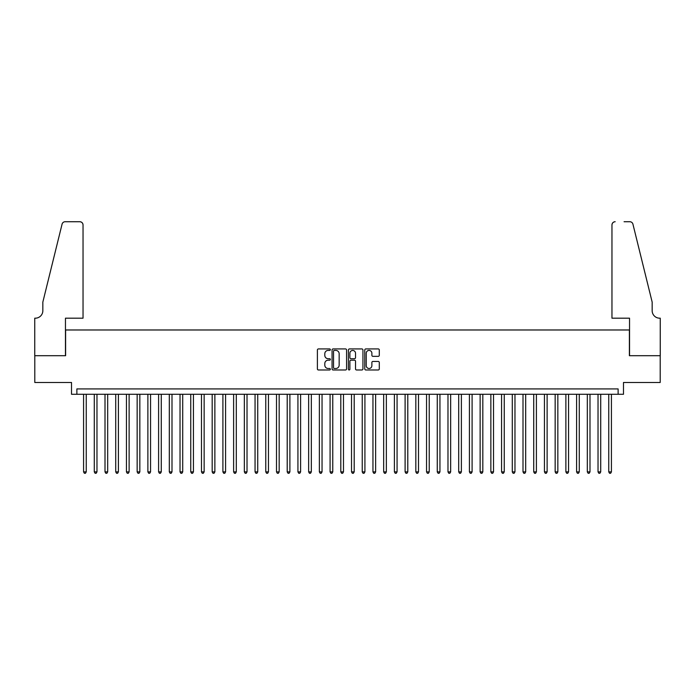 <?xml version="1.0" encoding="UTF-8"?>
<svg xmlns="http://www.w3.org/2000/svg" width="695" height="695" viewBox="0 0 695 695"><rect width="100%" height="100%" fill="white"/><g stroke="black" fill="none" stroke-linecap="round" stroke-linejoin="round"><path stroke-width="1.04" d="M330.351 349.663A0.738 0.738 0 0 0 329.612 348.933L318.44 348.933A1.051 1.051 0 0 0 317.389 349.985L317.389 368.915A1.051 1.051 0 0 0 318.44 369.975L329.612 369.975A0.738 0.738 0 0 0 330.351 369.236A0.738 0.738 0 0 0 329.612 368.498L328.17 368.498A3.371 3.371 0 0 1 324.8 365.136L324.8 363.555A3.371 3.371 0 0 1 328.17 360.184L329.612 360.184A0.738 0.738 0 0 0 330.351 359.454A0.738 0.738 0 0 0 329.612 358.716L328.17 358.716A3.371 3.371 0 0 1 324.8 355.345L324.8 353.772A3.371 3.371 0 0 1 328.17 350.402L329.612 350.402A0.738 0.738 0 0 0 330.351 349.663M378.245 356.344A1.051 1.051 0 0 0 379.296 355.293L379.296 349.985A1.051 1.051 0 0 0 378.245 348.933L365.831 348.933A1.051 1.051 0 0 0 364.779 349.985L364.779 368.915A1.051 1.051 0 0 0 365.831 369.975L378.245 369.975A1.051 1.051 0 0 0 379.296 368.915L379.296 362.503A1.051 1.051 0 0 0 378.245 361.452L372.937 361.452A1.051 1.051 0 0 0 371.877 362.503L371.877 365.683A2.815 2.815 0 0 1 369.071 368.498A2.815 2.815 0 0 1 366.256 365.683L366.256 353.216A2.815 2.815 0 0 1 369.071 350.402A2.815 2.815 0 0 1 371.877 353.216L371.877 355.293A1.051 1.051 0 0 0 372.937 356.344L378.245 356.344M618.124 394.282L623.485 394.282L623.485 382.493L660.198 382.493L660.198 355.701L629.383 355.701L629.383 329.977L65.617 329.977L65.617 355.701L34.802 355.701L34.802 382.493L71.516 382.493L71.516 394.282L618.124 394.282L618.124 388.922L76.876 388.922L76.876 394.282M346.579 349.985A1.051 1.051 0 0 0 345.528 348.933L333.113 348.933A1.051 1.051 0 0 0 332.062 349.985L332.062 368.915A1.051 1.051 0 0 0 333.113 369.975L345.528 369.975A1.051 1.051 0 0 0 346.579 368.915L346.579 349.985M349.472 348.933L361.887 348.933A1.051 1.051 0 0 1 362.938 349.985L362.938 368.915A1.051 1.051 0 0 1 361.887 369.975L356.57 369.975A1.051 1.051 0 0 1 355.519 368.915L355.519 361.235A1.051 1.051 0 0 0 354.467 360.184L350.949 360.184A1.051 1.051 0 0 0 349.889 361.235L349.889 369.236A0.738 0.738 0 0 1 349.159 369.975A0.738 0.738 0 0 1 348.421 369.236L348.421 349.985A1.051 1.051 0 0 1 349.472 348.933M334.269 350.402A0.738 0.738 0 0 0 333.531 351.14L333.531 367.759A0.738 0.738 0 0 0 334.269 368.498L335.798 368.498A3.371 3.371 0 0 0 339.16 365.136L339.16 353.772A3.371 3.371 0 0 0 335.798 350.402L334.269 350.402M355.519 353.269A2.815 2.815 0 0 0 352.704 350.454A2.815 2.815 0 0 0 349.889 353.269L349.889 357.664A1.051 1.051 0 0 0 350.949 358.716L354.467 358.716A1.051 1.051 0 0 0 355.519 357.664L355.519 353.269M83.574 394.282L83.574 471.879L86.249 471.879L86.249 394.282M86.249 471.879L85.45 473.278L84.373 473.278L83.574 471.879M83.035 318.188L83.035 224.937A3.214 3.214 0 0 0 79.821 221.722L65.191 221.722A3.214 3.214 0 0 0 62.063 224.172L42.838 302.108L42.838 310.682A7.506 7.506 0 0 1 35.341 318.188L34.75 318.188L34.75 355.701L65.46 355.701L65.46 318.188L83.035 318.188L83.035 224.937C82.827 222.999 81.758 221.931 79.821 221.722L70.925 221.722M62.063 224.172C62.889 222.409 62.889 222.409 62.063 224.172C62.889 222.409 62.889 222.409 62.063 224.172M42.838 310.682A7.506 7.506 0 0 1 35.341 318.188M611.965 318.188L611.965 224.937L611.965 318.188L629.54 318.188L629.54 355.701L660.25 355.701L660.25 318.188L659.659 318.188A7.506 7.506 0 0 1 652.162 310.682A7.506 7.506 0 0 0 659.659 318.188M646.263 278.209L632.937 224.172L652.162 302.108L652.162 310.682M624.075 221.722L629.809 221.722A3.214 3.214 0 0 1 632.937 224.172C632.111 222.409 632.111 222.409 632.937 224.172C632.111 222.409 632.111 222.409 632.937 224.172M615.179 221.722A3.214 3.214 0 0 0 611.965 224.937C612.173 222.999 613.242 221.931 615.179 221.722M94.285 394.282L94.285 471.879L96.97 471.879L96.97 394.282M96.97 471.879L96.162 473.278L95.093 473.278L94.285 471.879M105.006 394.282L105.006 471.879L107.682 471.879L107.682 394.282M107.682 471.879L106.882 473.278L105.814 473.278L105.006 471.879M115.726 394.282L115.726 471.879L118.402 471.879L118.402 394.282M118.402 471.879L117.603 473.278L116.525 473.278L115.726 471.879M126.438 394.282L126.438 471.879L129.122 471.879L129.122 394.282M129.122 471.879L128.314 473.278L127.246 473.278L126.438 471.879M137.158 394.282L137.158 471.879L139.843 471.879L139.843 394.282M139.843 471.879L139.035 473.278L137.966 473.278L137.158 471.879M147.879 394.282L147.879 471.879L150.554 471.879L150.554 394.282M150.554 471.879L149.755 473.278L148.678 473.278L147.879 471.879M158.599 394.282L158.599 471.879L161.275 471.879L161.275 394.282M161.275 471.879L160.476 473.278L159.398 473.278L158.599 471.879M169.311 394.282L169.311 471.879L171.995 471.879L171.995 394.282M171.995 471.879L171.187 473.278L170.119 473.278L169.311 471.879M180.031 394.282L180.031 471.879L182.715 471.879L182.715 394.282M182.715 471.879L181.908 473.278L180.839 473.278L180.031 471.879M190.751 394.282L190.751 471.879L193.427 471.879L193.427 394.282M193.427 471.879L192.628 473.278L191.551 473.278L190.751 471.879M201.472 394.282L201.472 471.879L204.148 471.879L204.148 394.282M204.148 471.879L203.34 473.278L202.271 473.278L201.472 471.879M212.184 394.282L212.184 471.879L214.868 471.879L214.868 394.282M214.868 471.879L214.06 473.278L212.991 473.278L212.184 471.879M222.904 394.282L222.904 471.879L225.58 471.879L225.58 394.282M225.58 471.879L224.78 473.278L223.712 473.278L222.904 471.879M233.624 394.282L233.624 471.879L236.3 471.879L236.3 394.282M236.3 471.879L235.501 473.278L234.423 473.278L233.624 471.879M244.336 394.282L244.336 471.879L247.02 471.879L247.02 394.282M247.02 471.879L246.212 473.278L245.144 473.278L244.336 471.879M255.056 394.282L255.056 471.879L257.741 471.879L257.741 394.282M257.741 471.879L256.933 473.278L255.864 473.278L255.056 471.879M265.777 394.282L265.777 471.879L268.452 471.879L268.452 394.282M268.452 471.879L267.653 473.278L266.576 473.278L265.777 471.879M276.497 394.282L276.497 471.879L279.173 471.879L279.173 394.282M279.173 471.879L278.365 473.278L277.296 473.278L276.497 471.879M287.209 394.282L287.209 471.879L289.893 471.879L289.893 394.282M289.893 471.879L289.085 473.278L288.017 473.278L287.209 471.879M297.929 394.282L297.929 471.879L300.605 471.879L300.605 394.282M300.605 471.879L299.806 473.278L298.737 473.278L297.929 471.879M308.649 394.282L308.649 471.879L311.325 471.879L311.325 394.282M311.325 471.879L310.526 473.278L309.449 473.278L308.649 471.879M319.361 394.282L319.361 471.879L322.046 471.879L322.046 394.282M322.046 471.879L321.238 473.278L320.169 473.278L319.361 471.879M330.082 394.282L330.082 471.879L332.766 471.879L332.766 394.282M332.766 471.879L331.958 473.278L330.889 473.278L330.082 471.879M340.802 394.282L340.802 471.879L343.478 471.879L343.478 394.282M343.478 471.879L342.678 473.278L341.601 473.278L340.802 471.879M351.522 394.282L351.522 471.879L354.198 471.879L354.198 394.282M354.198 471.879L353.399 473.278L352.322 473.278L351.522 471.879M362.234 394.282L362.234 471.879L364.918 471.879L364.918 394.282M364.918 471.879L364.111 473.278L363.042 473.278L362.234 471.879M372.954 394.282L372.954 471.879L375.639 471.879L375.639 394.282M375.639 471.879L374.831 473.278L373.762 473.278L372.954 471.879M383.675 394.282L383.675 471.879L386.351 471.879L386.351 394.282M386.351 471.879L385.551 473.278L384.474 473.278L383.675 471.879M394.395 394.282L394.395 471.879L397.071 471.879L397.071 394.282M397.071 471.879L396.263 473.278L395.194 473.278L394.395 471.879M405.107 394.282L405.107 471.879L407.791 471.879L407.791 394.282M407.791 471.879L406.983 473.278L405.915 473.278L405.107 471.879M415.827 394.282L415.827 471.879L418.503 471.879L418.503 394.282M418.503 471.879L417.704 473.278L416.635 473.278L415.827 471.879M426.548 394.282L426.548 471.879L429.223 471.879L429.223 394.282M429.223 471.879L428.424 473.278L427.347 473.278L426.548 471.879M437.259 394.282L437.259 471.879L439.944 471.879L439.944 394.282M439.944 471.879L439.136 473.278L438.067 473.278L437.259 471.879M447.98 394.282L447.98 471.879L450.664 471.879L450.664 394.282M450.664 471.879L449.856 473.278L448.788 473.278L447.98 471.879M458.7 394.282L458.7 471.879L461.376 471.879L461.376 394.282M461.376 471.879L460.577 473.278L459.499 473.278L458.7 471.879M469.42 394.282L469.42 471.879L472.096 471.879L472.096 394.282M472.096 471.879L471.288 473.278L470.22 473.278L469.42 471.879M480.132 394.282L480.132 471.879L482.817 471.879L482.817 394.282M482.817 471.879L482.009 473.278L480.94 473.278L480.132 471.879M490.852 394.282L490.852 471.879L493.528 471.879L493.528 394.282M493.528 471.879L492.729 473.278L491.66 473.278L490.852 471.879M501.573 394.282L501.573 471.879L504.249 471.879L504.249 394.282M504.249 471.879L503.449 473.278L502.372 473.278L501.573 471.879M512.284 394.282L512.284 471.879L514.969 471.879L514.969 394.282M514.969 471.879L514.161 473.278L513.092 473.278L512.284 471.879M523.005 394.282L523.005 471.879L525.689 471.879L525.689 394.282M525.689 471.879L524.881 473.278L523.813 473.278L523.005 471.879M533.725 394.282L533.725 471.879L536.401 471.879L536.401 394.282M536.401 471.879L535.602 473.278L534.524 473.278L533.725 471.879M544.446 394.282L544.446 471.879L547.121 471.879L547.121 394.282M547.121 471.879L546.322 473.278L545.245 473.278L544.446 471.879M555.157 394.282L555.157 471.879L557.842 471.879L557.842 394.282M557.842 471.879L557.034 473.278L555.965 473.278L555.157 471.879M565.878 394.282L565.878 471.879L568.562 471.879L568.562 394.282M568.562 471.879L567.754 473.278L566.686 473.278L565.878 471.879M576.598 394.282L576.598 471.879L579.274 471.879L579.274 394.282M579.274 471.879L578.475 473.278L577.397 473.278L576.598 471.879M587.318 394.282L587.318 471.879L589.994 471.879L589.994 394.282M589.994 471.879L589.186 473.278L588.118 473.278L587.318 471.879M598.03 394.282L598.03 471.879L600.715 471.879L600.715 394.282M600.715 471.879L599.907 473.278L598.838 473.278L598.03 471.879M608.75 394.282L608.75 471.879L611.426 471.879L611.426 394.282M611.426 471.879L610.627 473.278L609.55 473.278L608.75 471.879"/></g></svg>
